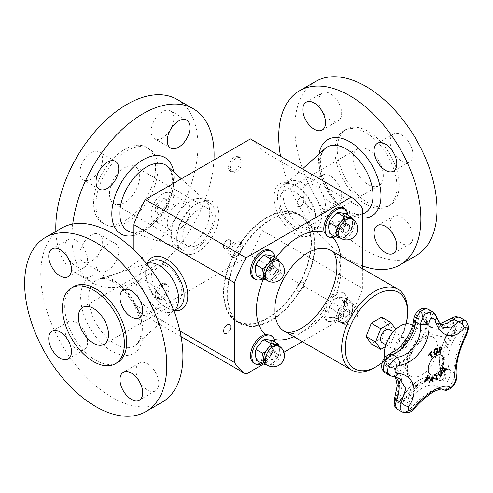 <?xml version="1.0" encoding="UTF-8"?>
<svg xmlns="http://www.w3.org/2000/svg" width="493" height="493" viewBox="0 0 493 493"><rect width="100%" height="100%" fill="white"/><g stroke="black" fill="none" stroke-linecap="round" stroke-linejoin="round"><path stroke-width="0.37" stroke-dasharray="2.46 1.85" d="M202.105 241.736A21.347 12.325 -60 0 1 187.18 245.952A21.347 12.325 -60 0 1 193.607 213.192A21.347 12.325 -60 0 1 208.527 208.977A21.347 12.325 -60 0 1 202.105 241.736M299.196 228.66A21.347 12.325 60 0 1 281.959 210.881A21.347 12.325 60 0 1 284.27 190.994A21.347 12.325 60 0 1 290.691 190.304A21.347 12.325 60 0 1 307.928 208.083A21.347 12.325 60 0 1 305.617 227.969A21.347 12.325 60 0 1 299.196 228.66M170.96 269.246A21.347 12.325 -120 0 0 156.041 265.031A21.347 12.325 -120 0 0 162.462 297.79A21.347 12.325 -120 0 0 177.388 302.006A21.347 12.325 -120 0 0 170.96 269.246M395.743 329.33L396.261 330.07L391.085 343.399L385.31 346.733M389.71 329.466A7.592 4.382 -60 0 1 391.282 332.941A7.592 4.382 -60 0 1 387.966 340.577A7.592 4.382 -60 0 1 382.118 342.61M405.665 341.242A7.592 4.382 120 0 0 404.094 337.767A7.592 4.382 120 0 0 396.501 342.148A7.592 4.382 120 0 0 396.501 350.917A7.592 4.382 120 0 0 402.35 348.884A7.592 4.382 120 0 0 405.665 341.242M411.563 324.819A22.536 13.015 -60 0 1 411.563 350.85A22.536 13.015 -60 0 1 389.026 363.859A22.536 13.015 -60 0 1 384.786 357.536M413.738 319.236A6.218 3.112 5.8 0 1 415.143 317.517A4.967 2.872 -60 0 1 418.631 311.952A4.967 2.872 -60 0 1 422.119 313.486A0.518 0.333 -6.6 0 0 422.088 313.986A4.406 2.545 120 0 0 421.201 312.402A4.406 2.545 120 0 0 417.99 313.4A4.406 2.545 120 0 0 415.907 317.554L418.452 319.026A4.406 2.545 -60 0 1 420.535 314.873A4.406 2.545 -60 0 1 423.746 313.875A4.406 2.545 -60 0 1 424.633 315.458L426.673 319.409L425.94 326.828C424.695 324.942 422.199 322.342 418.452 319.026A33.999 19.628 120 0 1 390.074 359.218L399.318 364.53L390.733 367.642L388.164 367.106A4.406 2.545 -60 0 1 387.288 366.903A4.406 2.545 -60 0 1 386.734 362.996A4.406 2.545 -60 0 1 390.074 359.218L387.529 357.752A0.518 0.351 70.4 0 1 387.239 357.043A33.432 19.301 120 0 0 415.143 317.517L415.907 317.554A33.999 19.628 -60 0 1 387.529 357.752A4.406 2.545 120 0 0 384.189 361.523A4.406 2.545 120 0 0 384.737 365.43A4.406 2.545 120 0 0 385.618 365.64A33.999 19.628 -60 0 1 392.397 367.223A33.999 19.628 -60 0 1 396.458 397.906A4.406 2.545 120 0 0 396.982 401.881L399.533 403.348A4.406 2.545 -60 0 1 399.003 399.373C403.545 399.379 407.039 397.857 409.486 394.794A40.216 23.22 -60 0 1 417.744 385.366L434.136 375.906A40.216 23.22 -60 0 1 443.041 375.968L445.592 374.772L444.23 373.614A4.406 2.545 -60 0 1 443.09 378.642A4.406 2.545 -60 0 1 439.158 380.473L436.607 379A4.406 2.545 120 0 0 440.545 377.176A4.406 2.545 120 0 0 441.685 372.141L444.23 373.614A38.59 22.277 120 0 1 455.224 328.209L455.951 331.561L453.363 333.33C455.427 330.094 455.31 326.612 453.018 322.884A4.406 2.545 -60 0 1 455.779 322.249C458.681 325.583 458.736 328.689 455.945 331.573M405.708 368.468L410.774 383.542A40.216 23.22 -60 0 1 409.486 394.794L408.272 398.64L404.007 400.686A4.406 2.545 -60 0 1 399.546 403.354L404.359 403.212C405.813 402.115 407.119 400.593 408.272 398.64C417.762 383.554 432.367 375.894 438.542 380.097A33.999 19.628 120 0 0 404.007 400.686L401.456 399.213A33.999 19.628 -60 0 1 435.997 378.624A33.999 19.628 -60 0 1 436.539 378.957L439.084 380.43C442.203 380.775 443.521 379.283 443.041 375.968A44.801 25.87 -60 0 1 442.313 363.618L446.276 347.257A44.801 25.87 -60 0 1 453.363 333.33A40.216 23.22 -60 0 1 443.509 337.181L430.247 333.712A40.216 23.22 -60 0 1 425.94 326.828A40.216 23.22 -60 0 1 421.632 338.691C416.739 344.589 412.321 350.85 408.377 357.468A40.216 23.22 -60 0 1 399.318 364.53A40.216 23.22 -60 0 1 405.708 368.468A28.754 16.602 -60 0 1 408.377 357.468M455.951 331.555C445.352 345.907 441.358 365.831 445.586 374.772C446.781 375.167 445.715 383.332 439.146 380.467A4.406 2.545 -60 0 1 439.084 380.43A33.999 19.628 120 0 0 438.542 380.097L435.997 378.624C426.691 372.739 409.973 382.79 401.271 399.096C398.775 402.029 397.346 402.96 396.982 401.881A4.406 2.545 120 0 0 401.456 399.213L401.382 399.151A4.967 2.872 -60 0 1 396.754 402.331A4.967 2.872 -60 0 1 395.743 397.672L399.003 399.373A33.999 19.628 120 0 0 394.948 368.69L387.288 366.903L385.446 365.59A0.518 0.401 -92 0 0 385.082 365.942A4.967 2.872 -60 0 1 383.234 362.084A4.967 2.872 -60 0 1 387.239 357.043A6.218 4.203 70.4 0 1 389.458 354.208M429.36 382.346L429.323 382.321A206.438 14.248 -147.2 0 0 429.002 382.069A207.103 168.772 -53.8 0 0 432.7 376.868A207.103 99.167 52.7 0 1 432.706 376.929M432.595 381.773A206.438 138.613 170.2 0 1 432.564 381.798A207.072 98.119 -127.6 0 0 432.472 380.695M430.685 380.405A206.493 71.886 14.8 0 0 432.46 380.115A207.072 97.589 -127.8 0 0 432.269 378.193M434.524 354.294L433.791 352.501L434.185 350.159L435.553 348.631L437.014 348.533M434.999 353.635L435.874 353.536L437.075 350.628L436.508 349.155M444.316 371.975L444.279 371.956A207.196 1.319 -149.7 0 0 441.543 370.317A206.777 168.828 -59.2 0 0 443.503 366.958A207.189 1.319 30.3 0 1 443.54 366.977L443.503 366.958M445.925 368.4A207.189 1.319 30.3 0 1 445.962 368.425L445.925 368.4A206.351 168.483 -59.2 0 1 444.384 371.05M444.754 367.944A207.196 1.319 30.3 0 1 444.791 367.969L444.754 367.944A206.561 168.649 -59.2 0 1 443.324 370.416M428.46 354.985L428.423 354.96A206.284 156.521 -25.5 0 0 431.671 351.472A207.189 62.469 42.9 0 1 431.689 351.509M431.893 357.351A206.777 156.897 154.5 0 1 431.88 357.37A207.202 62.475 -137.1 0 0 430.044 353.974M428.694 355.404A206.351 156.577 154.5 0 1 428.676 355.422A207.189 62.469 -137.1 0 0 428.423 354.96M440.711 376.467L440.674 376.442A206.284 156.429 154.7 0 1 440.674 376.442A207.091 8.369 -148.4 0 0 437.895 374.464A206.777 156.805 -25.3 0 0 438.474 373.848L438.511 373.873M440.754 375.543A207.115 109.736 -123.8 0 0 440.724 371.439A206.777 156.805 -25.3 0 0 441.26 370.847L441.297 370.865M438.462 352.877A206.777 62.894 -163 0 1 438.419 352.883A207.196 156.996 -94.8 0 0 439.799 347.017A206.284 62.747 17 0 0 440.816 346.93L441.79 347.208M440.995 349.562L441.303 347.781L440.631 347.614M439.645 349.999A206.561 62.827 17 0 0 440.015 349.968L440.958 349.543M436.071 380.189A206.296 129.302 175.3 0 1 436.034 380.22A207.202 108.417 -124.3 0 0 435.991 375.66A206.777 129.604 -4.7 0 0 436.447 375.352A207.202 108.423 55.7 0 1 436.447 375.395M436.496 379.425A206.351 129.339 -4.7 0 0 437.464 378.766A207.202 108.417 55.7 0 1 437.464 378.809M429.649 376.701A206.777 10.864 32.1 0 1 429.68 376.726L429.649 376.701A207.115 156.355 -24.5 0 1 425.816 380.313M425.422 381.329L425.385 381.311A206.284 10.84 -147.9 0 0 424.972 381.003A207.091 163.152 -85.2 0 0 427.616 375.21A206.777 10.864 32.1 0 1 427.653 375.235L427.616 375.21M401.838 411.865L407.477 411.316L413.288 405.813C423.69 394.154 438.209 385.797 441.95 389.26C446.202 393.087 457.091 378.513 454.281 372.776C452.962 365.769 457.233 348.144 463.5 334.692L466.532 326.039L464.406 320.043M428.325 309.333A10.624 6.132 -60 0 1 430.463 313.154A27.781 16.041 120 0 0 436.065 323.137L443.078 327.186L432.49 311.742M393.624 376.806A6.218 3.796 95.4 0 1 392.373 376.288L399.558 378.532L393.303 374.92A27.781 16.041 120 0 0 387.763 373.632A10.624 6.132 -60 0 1 385.643 373.133M436.662 317.165A6.218 3.05 -16.8 0 0 435.072 315.816L430.463 313.154A6.218 4.006 -6.6 0 0 422.119 313.486A33.432 19.301 120 0 0 450.029 320.789A4.967 2.872 -60 0 1 453.967 321.042A4.967 2.872 -60 0 1 452.519 326.804A38.023 21.951 120 0 0 441.685 371.543A0.518 0.394 -24.6 0 0 441.549 371.999C440.853 377.379 439.208 379.709 436.607 379A4.406 2.545 120 0 1 436.539 378.957A0.518 0.425 -56.8 0 0 435.88 379.234A33.432 19.301 120 0 0 401.382 399.151L413.288 405.813A6.218 1.004 -139.8 0 1 414.841 408.192M390 375.648L392.373 376.288L387.763 373.632A6.218 4.776 -92 0 1 385.082 365.942A33.432 19.301 120 0 1 395.743 397.672A6.218 1.411 20.5 0 0 394.646 398.042M460.376 317.72A10.624 6.132 -60 0 1 458.971 332.072A32.372 18.691 120 0 0 449.752 370.163L454.281 372.776A6.218 5.398 168.2 0 1 456.308 375.802M450.602 318.866A6.218 2.847 -128.6 0 0 450.029 320.789L450.466 321.411A4.406 2.545 120 0 1 453.258 320.789L455.803 322.262A4.406 2.545 -60 0 1 455.224 328.209L452.673 326.742A4.406 2.545 120 0 0 453.258 320.789C454.306 320.314 454.195 325.158 452.457 326.674L452.673 326.742A38.59 22.277 -60 0 0 441.685 372.141A0.518 0.394 -24.6 0 1 441.549 371.999C436.231 361.116 441.192 340.762 452.457 326.674L452.519 326.804A6.218 1.202 38 0 0 458.971 332.072L463.5 334.692A6.218 1.997 -153.4 0 0 466.766 334.47M328.634 312.124A11.216 6.477 120 0 0 332.596 317.769C330.587 317.418 329.675 317.535 329.86 318.121L329.416 317.671L328.634 312.124L328.88 308.217L329.86 307.546L329.848 305.746L332.596 301.907A11.216 6.477 120 0 0 328.634 312.124M329.416 317.671L335.61 321.442L340.805 322.508C342.814 322.86 343.726 322.736 343.541 322.151L345.18 321.756L348.736 317.93L351.491 314.084L351.472 312.285L352.452 311.613L352.705 307.706A11.216 6.477 120 0 0 350.381 302.566A11.216 6.477 120 0 0 348.736 302.061L343.541 301.001C343.726 302.899 342.814 304.779 340.805 306.64C339.492 308.908 337.767 310.319 335.61 310.867L336.836 316.863C337.187 319.279 336.781 320.807 335.61 321.442M332.596 317.769A11.216 6.477 120 0 0 340.527 313.191C338.518 315.052 337.606 316.931 337.791 318.829L332.596 317.769M343.541 301.001L337.791 297.68C337.606 297.094 338.518 296.971 340.527 297.322A11.216 6.477 120 0 0 332.596 301.907L336.158 298.074L337.791 297.68L337.563 297.248L336.158 298.074M340.527 313.191A11.216 6.477 120 0 0 344.496 302.967L345.722 308.963C343.572 309.512 341.84 310.923 340.527 313.191M344.496 302.967A11.216 6.477 120 0 0 340.527 297.322L345.722 298.388C344.552 299.023 344.145 300.551 344.496 302.967M329.86 307.546L335.61 310.867M345.722 298.388L351.472 301.71C351.663 302.295 350.745 302.412 348.736 302.061A11.216 6.477 120 0 0 340.805 306.64A11.216 6.477 120 0 0 336.836 316.863A11.216 6.477 120 0 0 339.159 321.997A11.216 6.477 120 0 0 340.805 322.508A11.216 6.477 120 0 0 348.736 317.93A11.216 6.477 120 0 0 352.705 307.706L351.916 302.16M345.18 321.756L343.775 322.582L337.791 318.829M345.722 308.963L351.472 312.285M325.115 314.158A16.189 9.349 120 0 0 328.467 321.572A16.189 9.349 120 0 0 344.662 312.223A16.189 9.349 120 0 0 344.662 293.526A16.189 9.349 120 0 0 332.183 297.864A16.189 9.349 120 0 0 325.115 314.158M324.252 309.425C325.719 304.28 328.313 299.787 332.035 295.948A16.189 9.349 -60 0 1 343.344 292.762A16.189 9.349 -60 0 1 343.344 311.459A16.189 9.349 -60 0 1 327.149 320.807A16.189 9.349 -60 0 1 323.796 313.394A16.189 9.349 -60 0 1 324.252 309.425A59.585 34.399 -60 0 1 293.84 336.725M270.065 250.456A16.189 9.349 -60 0 1 272.962 261.838C271.883 267.206 269.289 271.698 265.179 275.316A16.189 9.349 -60 0 1 253.877 278.502M270.238 335.166L272.962 339.036A16.189 9.349 -60 0 1 267.804 357.098A16.189 9.349 -60 0 1 253.877 363.113M343.344 208.151A16.189 9.349 -60 0 1 345.094 223.224A16.189 9.349 -60 0 1 332.035 236.72L327.321 236.295M236.326 256.551A8.418 4.862 120 0 0 241.823 249.131A8.418 4.862 120 0 0 240.535 242.383A8.418 4.862 120 0 0 232.117 247.239A8.418 4.862 120 0 0 232.117 256.964A8.418 4.862 120 0 0 236.326 256.551M272.45 340.694C271.279 341.329 270.873 342.857 271.224 345.273L272.45 351.269C270.293 351.817 268.562 353.228 267.255 355.496C265.246 357.357 264.328 359.237 264.519 361.135L259.324 360.075A11.216 6.477 120 0 0 267.255 355.496A11.216 6.477 120 0 0 271.224 345.273A11.216 6.477 120 0 0 267.255 339.628A11.216 6.477 120 0 0 259.324 344.213A11.216 6.477 120 0 0 255.356 354.43A11.216 6.477 120 0 0 259.324 360.075C257.309 359.724 256.397 359.841 256.582 360.426M265.887 364.302A11.216 6.477 120 0 0 267.526 364.814C269.542 365.165 270.454 365.042 270.269 364.456L271.902 364.062L275.464 360.229L278.212 356.39L278.2 354.59L279.18 353.919L279.426 350.012A11.216 6.477 120 0 0 277.103 344.872M266.627 364.728L267.526 364.814A11.216 6.477 120 0 0 275.464 360.229A11.216 6.477 120 0 0 279.426 350.012L279.241 346.123M271.902 364.062L270.497 364.888L264.519 361.135M278.514 344.287L278.2 344.015M272.45 351.269L278.2 354.59M262.171 363.655A16.189 9.349 120 0 0 274.681 341.982M163.047 298.85A8.418 4.862 120 0 0 168.551 291.437A8.418 4.862 120 0 0 167.256 284.689A8.418 4.862 120 0 0 158.838 289.545A8.418 4.862 120 0 0 158.838 299.269A8.418 4.862 120 0 0 163.047 298.85M272.45 256.083C271.279 256.717 270.873 258.246 271.224 260.661L272.45 266.658C270.293 267.206 268.562 268.617 267.255 270.885C265.246 272.746 264.328 274.626 264.519 276.524L259.324 275.464A11.216 6.477 120 0 0 267.255 270.885A11.216 6.477 120 0 0 271.224 260.661A11.216 6.477 120 0 0 267.255 255.017A11.216 6.477 120 0 0 259.324 259.595A11.216 6.477 120 0 0 255.356 269.819A11.216 6.477 120 0 0 259.324 275.464C257.309 275.112 256.397 275.23 256.582 275.815M265.887 279.691A11.216 6.477 120 0 0 267.526 280.203C269.542 280.554 270.454 280.431 270.269 279.845L271.902 279.451L275.464 275.618L278.212 271.779L278.2 269.979L279.18 269.307L279.426 265.4A11.216 6.477 120 0 0 277.103 260.261M266.627 280.116L267.526 280.203A11.216 6.477 120 0 0 275.464 275.618A11.216 6.477 120 0 0 279.426 265.4L279.241 261.512M271.902 279.451L270.497 280.277L264.519 276.524M278.514 259.675L278.2 259.404M272.45 266.658L278.2 269.979M262.171 279.044A16.189 9.349 120 0 0 274.681 257.371M163.047 214.239A8.418 4.862 120 0 0 168.551 206.82A8.418 4.862 120 0 0 167.256 200.078A8.418 4.862 120 0 0 158.838 204.934A8.418 4.862 120 0 0 158.838 214.658A8.418 4.862 120 0 0 163.047 214.239M362.725 268.802L362.725 288.473A102.982 59.456 -60 0 1 351.189 313.449L302.351 341.643M283.943 352.267L263.342 364.161M406.257 323.833A44.043 25.426 -60 0 1 382.032 362.743M381.637 317.252L386.808 324.61L381.637 337.939L371.291 343.911M407.606 310.485A46.632 26.924 -60 0 1 374.631 367.599M302.191 232.862A27.201 15.708 60 0 1 280.234 210.203A27.201 15.708 60 0 1 283.173 184.869A27.201 15.708 60 0 1 291.363 183.988A27.201 15.708 60 0 1 296.774 186.212A27.201 15.708 60 0 1 316.013 219.533A27.201 15.708 60 0 1 310.374 231.981A27.201 15.708 60 0 1 302.191 232.862M296.854 180.814A27.201 15.708 60 0 1 318.817 203.473A27.201 15.708 60 0 1 315.871 228.807A27.201 15.708 60 0 1 314.103 229.596A27.201 15.708 60 0 1 288.67 213.105A27.201 15.708 60 0 1 287.105 182.835A27.201 15.708 60 0 1 288.67 181.695A27.201 15.708 60 0 1 296.854 180.814M363.97 147.999A21.347 12.325 60 0 1 381.2 165.784A21.347 12.325 60 0 1 378.895 185.664A21.347 12.325 60 0 1 357.548 173.339A21.347 12.325 60 0 1 357.548 148.689A21.347 12.325 60 0 1 363.97 147.999M303.287 195.776A16.059 9.275 60 0 1 306.159 184.462A16.059 9.275 60 0 1 322.219 193.737A16.059 9.275 60 0 1 322.219 212.286A16.059 9.275 60 0 1 303.287 195.776M319.409 186.465A16.059 9.275 60 0 1 322.274 175.157A16.059 9.275 60 0 1 338.34 184.431A16.059 9.275 60 0 1 338.34 202.974A16.059 9.275 60 0 1 319.409 186.465M416.191 255.553A100.517 58.032 60 0 1 385.939 258.807A100.517 58.032 60 0 1 304.797 175.077A100.517 58.032 60 0 1 315.668 81.45M362.725 265.967A100.517 58.032 60 0 1 280.56 156.33M376.935 206.512A43.785 25.279 60 0 1 341.594 170.042A43.785 25.279 60 0 1 346.326 129.258A43.785 25.279 60 0 1 390.111 154.537A43.785 25.279 60 0 1 390.111 205.094A43.785 25.279 60 0 1 376.935 206.512M374.643 207.836A43.785 25.279 60 0 1 339.301 171.367A43.785 25.279 60 0 1 344.04 130.583A43.785 25.279 60 0 1 387.818 155.862A43.785 25.279 60 0 1 387.818 206.419A43.785 25.279 60 0 1 374.643 207.836M327.112 92.37A16.059 9.275 60 0 1 340.078 105.748A16.059 9.275 60 0 1 338.34 120.711A16.059 9.275 60 0 1 322.274 111.436A16.059 9.275 60 0 1 322.274 92.894A16.059 9.275 60 0 1 327.112 92.37M412.45 150.531A16.059 9.275 60 0 1 409.584 161.846A16.059 9.275 60 0 1 393.519 152.571A16.059 9.275 60 0 1 393.519 134.022A16.059 9.275 60 0 1 412.45 150.531M404.747 244.627A16.059 9.275 60 0 1 391.781 231.248A16.059 9.275 60 0 1 393.519 216.291A16.059 9.275 60 0 1 409.584 225.56A16.059 9.275 60 0 1 409.584 244.109A16.059 9.275 60 0 1 404.747 244.627M201.44 244.59A27.201 15.708 -60 0 1 182.422 249.963A27.201 15.708 -60 0 1 176.79 237.509A27.201 15.708 -60 0 1 190.606 208.219A27.201 15.708 -60 0 1 196.023 204.194A27.201 15.708 -60 0 1 209.624 202.845A27.201 15.708 -60 0 1 201.44 244.59M185.128 205.057A27.201 15.708 -60 0 1 204.145 199.683A27.201 15.708 -60 0 1 205.71 200.824A27.201 15.708 -60 0 1 204.145 231.094A27.201 15.708 -60 0 1 178.712 247.585A27.201 15.708 -60 0 1 176.944 246.802A27.201 15.708 -60 0 1 185.128 205.057M120.347 170.898A21.347 12.325 -60 0 1 135.273 166.683A21.347 12.325 -60 0 1 135.273 191.333A21.347 12.325 -60 0 1 113.926 203.658A21.347 12.325 -60 0 1 120.347 170.898M96.486 267.483A16.059 9.275 -60 0 1 101.589 249.563A16.059 9.275 -60 0 1 115.417 243.585A16.059 9.275 -60 0 1 115.417 262.134A16.059 9.275 -60 0 1 99.358 271.409A16.059 9.275 -60 0 1 96.486 267.483M80.365 258.172A16.059 9.275 -60 0 1 85.474 240.257A16.059 9.275 -60 0 1 99.296 234.28A16.059 9.275 -60 0 1 99.296 252.823A16.059 9.275 -60 0 1 83.237 262.097A16.059 9.275 -60 0 1 80.365 258.172M177.147 99.438A100.517 58.032 -60 0 1 146.896 253.692A100.517 58.032 -60 0 1 76.631 273.541A100.517 58.032 -60 0 1 55.894 231.433M213.944 160.003A100.517 58.032 -60 0 1 163.017 262.997A100.517 58.032 -60 0 1 92.752 282.846A100.517 58.032 -60 0 1 72.73 224.081M133.313 214.437A43.785 25.279 -60 0 1 102.704 223.082A43.785 25.279 -60 0 1 102.704 172.532A43.785 25.279 -60 0 1 146.489 147.253A43.785 25.279 -60 0 1 133.313 214.437M135.606 215.761A43.785 25.279 -60 0 1 104.997 224.407A43.785 25.279 -60 0 1 104.997 173.85A43.785 25.279 -60 0 1 148.781 148.572A43.785 25.279 -60 0 1 135.606 215.761M88.068 155.184A16.059 9.275 -60 0 1 99.296 152.01A16.059 9.275 -60 0 1 99.296 170.56A16.059 9.275 -60 0 1 83.237 179.834A16.059 9.275 -60 0 1 88.068 155.184M173.407 114.807A16.059 9.275 -60 0 1 168.304 132.728A16.059 9.275 -60 0 1 154.475 138.699A16.059 9.275 -60 0 1 154.475 120.156A16.059 9.275 -60 0 1 170.541 110.882A16.059 9.275 -60 0 1 173.407 114.807M165.71 217.795A16.059 9.275 -60 0 1 154.475 220.969A16.059 9.275 -60 0 1 154.475 202.42A16.059 9.275 -60 0 1 170.541 193.145A16.059 9.275 -60 0 1 165.71 217.795M181.825 227.1A16.059 9.275 -60 0 1 170.596 230.274A16.059 9.275 -60 0 1 170.596 211.725A16.059 9.275 -60 0 1 186.662 202.457A16.059 9.275 -60 0 1 181.825 227.1M151.277 261.019A27.201 15.708 -120 0 0 145.645 273.467A27.201 15.708 -120 0 0 159.467 302.757A27.201 15.708 -120 0 0 164.878 306.788A27.201 15.708 -120 0 0 178.478 308.131M147.555 263.404A27.201 15.708 -120 0 0 145.786 264.193A27.201 15.708 -120 0 0 153.97 305.931A27.201 15.708 -120 0 0 172.988 311.305A27.201 15.708 -120 0 0 174.553 310.165M65.329 243.511A16.059 9.275 -120 0 0 70.431 261.426A16.059 9.275 -120 0 0 84.26 267.403A16.059 9.275 -120 0 0 84.26 248.86A16.059 9.275 -120 0 0 68.194 239.586A16.059 9.275 -120 0 0 65.329 243.511M61.588 228.142A100.517 58.032 -120 0 0 61.588 344.213A100.517 58.032 -120 0 0 162.105 402.245M73.833 286.581A43.785 25.279 -120 0 0 73.833 337.138A43.785 25.279 -120 0 0 117.617 362.417M150.667 283.888A16.059 9.275 -120 0 0 139.439 280.714A16.059 9.275 -120 0 0 139.439 299.263A16.059 9.275 -120 0 0 155.498 308.538A16.059 9.275 -120 0 0 150.667 283.888M158.37 386.876A16.059 9.275 -120 0 0 153.261 368.955A16.059 9.275 -120 0 0 139.439 362.984A16.059 9.275 -120 0 0 139.439 381.527A16.059 9.275 -120 0 0 155.498 390.801A16.059 9.275 -120 0 0 158.37 386.876M73.026 346.499A16.059 9.275 -120 0 0 84.26 349.673A16.059 9.275 -120 0 0 84.26 331.123A16.059 9.275 -120 0 0 68.194 321.849A16.059 9.275 -120 0 0 73.026 346.499M161.217 297.797A8.418 4.862 120 0 0 167.17 287.481A8.418 4.862 120 0 0 165.426 283.629A8.418 4.862 120 0 0 157.008 288.491A8.418 4.862 120 0 0 157.008 298.216A8.418 4.862 120 0 0 161.217 297.797M234.489 255.491A8.418 4.862 120 0 0 240.448 245.181A8.418 4.862 120 0 0 238.704 241.323A8.418 4.862 120 0 0 230.28 246.186A8.418 4.862 120 0 0 230.28 255.91A8.418 4.862 120 0 0 234.489 255.491M161.217 213.186A8.418 4.862 120 0 0 167.17 202.869A8.418 4.862 120 0 0 165.426 199.018A8.418 4.862 120 0 0 157.008 203.88A8.418 4.862 120 0 0 157.008 213.598A8.418 4.862 120 0 0 161.217 213.186M236.326 171.934A8.418 4.862 120 0 0 241.823 164.52A8.418 4.862 120 0 0 240.535 157.772A8.418 4.862 120 0 0 232.117 162.628A8.418 4.862 120 0 0 232.117 172.353A8.418 4.862 120 0 0 236.326 171.934M234.489 170.88A8.418 4.862 120 0 0 240.448 160.57A8.418 4.862 120 0 0 238.704 156.712A8.418 4.862 120 0 0 230.28 161.575A8.418 4.862 120 0 0 230.28 171.299A8.418 4.862 120 0 0 234.489 170.88M133.739 249.748L133.739 304.341A102.982 59.456 120 0 0 145.275 315.988L250.432 255.275A102.982 59.456 120 0 0 261.968 230.305L261.968 150.587L362.725 208.755M261.968 150.587A102.982 59.456 120 0 0 250.432 138.934M261.968 230.305L362.725 288.473M300.878 236.252A29.796 17.2 -120 0 0 316.013 221.647A29.796 17.2 -120 0 0 294.943 185.158A29.796 17.2 -120 0 0 274.09 200.904A29.796 17.2 -120 0 0 300.878 236.252M250.432 255.275L351.189 313.449M145.275 315.988L181.097 336.67M133.739 304.341L179.951 331.019M174.239 310.584A29.796 17.2 60 0 1 166.714 307.842A29.796 17.2 60 0 1 145.645 271.353A29.796 17.2 60 0 1 147.037 263.465M203.788 247.381A29.796 17.2 120 0 0 218.707 211.965A29.796 17.2 120 0 0 197.853 203.134A29.796 17.2 120 0 0 176.79 239.623A29.796 17.2 120 0 0 203.788 247.381M335.45 236.739A16.189 9.349 120 0 0 347.959 215.065M328.634 227.513A11.216 6.477 120 0 0 332.596 233.158A11.216 6.477 120 0 0 340.527 228.579A11.216 6.477 120 0 0 344.496 218.356A11.216 6.477 120 0 0 340.527 212.711A11.216 6.477 120 0 0 332.596 217.296A11.216 6.477 120 0 0 328.634 227.513M339.159 237.386A11.216 6.477 120 0 0 340.805 237.897A11.216 6.477 120 0 0 348.736 233.312A11.216 6.477 120 0 0 352.705 223.095A11.216 6.477 120 0 0 350.381 217.955M345.722 213.777C344.552 214.412 344.145 215.94 344.496 218.356L345.722 224.352L351.472 227.674L352.452 227.002L352.52 219.206M351.786 217.376L351.472 217.099M345.722 224.352C343.572 224.9 341.84 226.312 340.527 228.579C338.518 230.441 337.606 232.32 337.791 234.218L343.541 237.54L345.18 237.145L348.736 233.312L351.491 229.473L351.472 227.674M339.899 237.811L340.805 237.897C342.814 238.248 343.726 238.125 343.541 237.54L343.775 237.971L345.18 237.145M337.791 234.218L332.596 233.158C330.587 232.807 329.675 232.924 329.86 233.509M381.637 337.939L391.085 343.399M386.808 324.61L396.261 330.07M223.52 246.512A5.183 2.989 120 0 0 224.598 248.885A5.183 2.989 120 0 0 229.775 245.89A5.183 2.989 120 0 0 229.775 239.912A5.183 2.989 120 0 0 225.782 241.299A5.183 2.989 120 0 0 223.52 246.512M223.477 246.488A5.183 2.989 -60 0 1 225.739 241.274A5.183 2.989 -60 0 1 229.732 239.881A5.183 2.989 -60 0 1 229.732 245.865A5.183 2.989 -60 0 1 224.549 248.86A5.183 2.989 -60 0 1 223.477 246.488M227.162 240.356A4.936 2.847 -60 0 1 230.656 242.371A4.936 2.847 -60 0 1 227.162 248.417A4.936 2.847 -60 0 1 223.674 246.401A4.936 2.847 -60 0 1 227.162 240.356M270.028 272.832A4.536 2.619 -60 0 1 272.007 268.272A4.536 2.619 -60 0 1 275.501 267.058A4.536 2.619 -60 0 1 275.501 272.29A4.536 2.619 -60 0 1 270.965 274.909A4.536 2.619 -60 0 1 270.028 272.832M269.757 272.678A4.536 2.619 120 0 0 270.694 274.749A4.536 2.619 120 0 0 275.23 272.136A4.536 2.619 120 0 0 275.23 266.898A4.536 2.619 120 0 0 271.735 268.112A4.536 2.619 120 0 0 269.757 272.678M223.52 331.123A5.183 2.989 120 0 0 224.598 333.496A5.183 2.989 120 0 0 229.775 330.501A5.183 2.989 120 0 0 229.775 324.523A5.183 2.989 120 0 0 225.782 325.91A5.183 2.989 120 0 0 223.52 331.123M223.477 331.099A5.183 2.989 -60 0 1 225.739 325.885A5.183 2.989 -60 0 1 229.732 324.493A5.183 2.989 -60 0 1 229.732 330.476A5.183 2.989 -60 0 1 224.549 333.471A5.183 2.989 -60 0 1 223.477 331.099M227.162 324.967A4.936 2.847 -60 0 1 230.656 326.982A4.936 2.847 -60 0 1 227.162 333.028A4.936 2.847 -60 0 1 223.674 331.013A4.936 2.847 -60 0 1 227.162 324.967M270.028 357.443A4.536 2.619 -60 0 1 272.007 352.883A4.536 2.619 -60 0 1 275.501 351.669A4.536 2.619 -60 0 1 275.501 356.901A4.536 2.619 -60 0 1 270.965 359.52A4.536 2.619 -60 0 1 270.028 357.443M269.757 357.289A4.536 2.619 120 0 0 270.694 359.36A4.536 2.619 120 0 0 275.23 356.747A4.536 2.619 120 0 0 275.23 351.509A4.536 2.619 120 0 0 271.735 352.723A4.536 2.619 120 0 0 269.757 357.289M296.798 204.207A5.183 2.989 120 0 0 297.871 206.579A5.183 2.989 120 0 0 303.053 203.584A5.183 2.989 120 0 0 303.053 197.607A5.183 2.989 120 0 0 299.06 198.993A5.183 2.989 120 0 0 296.798 204.207M296.755 204.182A5.183 2.989 -60 0 1 299.017 198.969A5.183 2.989 -60 0 1 303.01 197.582A5.183 2.989 -60 0 1 303.01 203.56A5.183 2.989 -60 0 1 297.827 206.555A5.183 2.989 -60 0 1 296.755 204.182M300.44 198.05A4.936 2.847 -60 0 1 303.928 200.066A4.936 2.847 -60 0 1 300.44 206.111A4.936 2.847 -60 0 1 296.952 204.096A4.936 2.847 -60 0 1 300.44 198.05M343.301 230.527A4.536 2.619 -60 0 1 345.279 225.967A4.536 2.619 -60 0 1 348.773 224.753A4.536 2.619 -60 0 1 348.773 229.984A4.536 2.619 -60 0 1 344.243 232.604A4.536 2.619 -60 0 1 343.301 230.527M343.029 230.373A4.536 2.619 120 0 0 343.972 232.443A4.536 2.619 120 0 0 348.502 229.83A4.536 2.619 120 0 0 348.502 224.592A4.536 2.619 120 0 0 345.008 225.806A4.536 2.619 120 0 0 343.029 230.373M296.798 288.818A5.183 2.989 120 0 0 297.871 291.19A5.183 2.989 120 0 0 303.053 288.195A5.183 2.989 120 0 0 303.053 282.218A5.183 2.989 120 0 0 299.06 283.604A5.183 2.989 120 0 0 296.798 288.818M296.755 288.793A5.183 2.989 -60 0 1 299.017 283.58A5.183 2.989 -60 0 1 303.01 282.193A5.183 2.989 -60 0 1 303.01 288.171A5.183 2.989 -60 0 1 297.827 291.166A5.183 2.989 -60 0 1 296.755 288.793M300.44 282.662A4.936 2.847 -60 0 1 303.928 284.677A4.936 2.847 -60 0 1 300.44 290.722A4.936 2.847 -60 0 1 296.952 288.707A4.936 2.847 -60 0 1 300.44 282.662M343.301 315.138A4.536 2.619 -60 0 1 345.279 310.578A4.536 2.619 -60 0 1 348.773 309.364A4.536 2.619 -60 0 1 348.773 314.596A4.536 2.619 -60 0 1 344.243 317.215A4.536 2.619 -60 0 1 343.301 315.138M343.029 314.984A4.536 2.619 120 0 0 343.972 317.054A4.536 2.619 120 0 0 348.502 314.442A4.536 2.619 120 0 0 348.502 309.203A4.536 2.619 120 0 0 345.008 310.417A4.536 2.619 120 0 0 343.029 314.984M314.639 244.651A61.526 35.521 120 0 0 301.895 216.482A61.526 35.521 120 0 0 240.362 252.003A61.526 35.521 120 0 0 240.368 323.051A61.526 35.521 120 0 0 287.776 306.572A61.526 35.521 120 0 0 314.639 244.651M310.972 242.531A61.526 35.521 -60 0 1 284.116 304.452A61.526 35.521 -60 0 1 236.702 320.937A61.526 35.521 -60 0 1 236.702 249.889A61.526 35.521 -60 0 1 298.228 214.369A61.526 35.521 -60 0 1 310.972 242.531M315.095 244.386A62.173 35.897 -60 0 1 287.955 306.954A62.173 35.897 -60 0 1 240.042 323.611A62.173 35.897 -60 0 1 240.042 251.818A62.173 35.897 -60 0 1 302.215 215.922A62.173 35.897 -60 0 1 315.095 244.386M311.428 242.273A62.173 35.897 120 0 0 298.555 213.808A62.173 35.897 120 0 0 236.375 249.704A62.173 35.897 120 0 0 236.375 321.498A62.173 35.897 120 0 0 284.288 304.84A62.173 35.897 120 0 0 311.428 242.273M417.744 385.366A28.754 16.602 -60 0 1 410.774 383.542M421.632 338.691A28.754 16.602 -60 0 1 430.247 333.712M424.917 336.676A22.536 13.015 120 0 0 405.61 365.812A22.536 13.015 120 0 0 410.275 376.128A22.536 13.015 120 0 0 432.817 363.113A22.536 13.015 120 0 0 432.811 337.089A22.536 13.015 120 0 0 424.917 336.676M443.509 337.181A28.754 16.602 -60 0 1 446.276 347.257M442.313 363.618A28.754 16.602 -60 0 1 434.136 375.906M424.633 315.458A33.999 19.628 120 0 0 431.492 327.672A33.999 19.628 120 0 0 453.018 322.884L450.466 321.411A33.999 19.628 -60 0 1 428.941 326.206A33.999 19.628 -60 0 1 422.088 313.986L424.633 315.458M394.948 368.69A33.999 19.628 120 0 0 388.164 367.106L385.618 365.64A0.518 0.401 -92 0 0 385.446 365.59L392.397 367.223L394.948 368.69M441.734 389.143L437.513 386.703A10.624 6.132 -60 0 0 447.003 382.297A10.624 6.132 -60 0 0 449.752 370.163A6.218 4.696 -24.6 0 0 441.685 371.543A4.967 2.872 -60 0 1 440.354 377.281A4.967 2.872 -60 0 1 435.88 379.234A6.218 5.072 123.2 0 0 437.143 386.481L436.903 386.327A27.781 16.041 120 0 0 408.679 403.151A10.624 6.132 -60 0 1 397.888 409.578M439.731 323.883L436.065 323.137A27.781 16.041 120 0 0 440.101 324.388M395.928 377.163A27.781 16.041 120 0 0 393.303 374.92L395.411 377.053M437.513 386.703A10.624 6.132 -60 0 1 437.34 386.598A6.218 5.072 123.2 0 1 437.143 386.481L437.513 386.703M441.753 389.143L437.34 386.598A27.781 16.041 120 0 0 436.903 386.327L441.697 389.094M346.511 322.447A11.216 6.477 120 0 0 350.474 318.928A11.216 6.477 120 0 0 352.119 303.571A11.216 6.477 120 0 0 346.511 304.132A11.216 6.477 120 0 0 339.178 314.016A11.216 6.477 120 0 0 340.897 323.001A11.216 6.477 120 0 0 346.511 322.447M272.962 261.838A59.585 34.399 -60 0 1 275.735 257.981M263.274 279.525A59.585 34.399 -60 0 1 265.179 275.316M274.139 339.363A59.585 34.399 -60 0 1 272.962 339.036M332.035 236.72A59.585 34.399 -60 0 1 332.911 237.577M340.472 255.953A59.585 34.399 -60 0 1 332.035 295.948M331.08 250.536A46.632 26.924 -60 0 1 331.086 304.378A46.632 26.924 -60 0 1 284.455 331.308M267.625 365.307A11.216 6.477 120 0 0 273.233 364.752A11.216 6.477 120 0 0 277.202 361.233A11.216 6.477 120 0 0 278.841 345.876M267.625 280.696A11.216 6.477 120 0 0 273.233 280.141A11.216 6.477 120 0 0 277.202 276.622A11.216 6.477 120 0 0 278.841 261.265M362.725 218.029A44.093 25.457 60 0 1 330.766 195.32A44.093 25.457 60 0 1 319.082 153.964M362.725 213.87A37.967 21.92 60 0 1 362.675 213.888A37.967 21.92 60 0 1 327.179 190.871A37.967 21.92 60 0 1 324.998 148.627C322.434 151.326 320.986 154.697 320.653 158.74C318.983 171.847 326.908 191.266 338.266 202.722C342.771 207.362 347.257 210.647 351.712 212.582L357.123 214.202L362.675 213.888L314.103 229.596M173.733 171.952A44.093 25.457 -60 0 1 133.739 235.525M167.823 166.616A37.967 21.92 -60 0 1 165.636 208.859A37.967 21.92 -60 0 1 130.14 231.876C133.763 232.745 137.405 232.314 141.078 230.582C153.261 225.474 166.116 208.896 170.356 193.336C172.119 187.112 172.723 181.59 172.168 176.765L170.868 171.262L167.823 166.616M103.068 344.669A44.093 25.457 -120 0 0 142.144 324.191A44.093 25.457 -120 0 0 90.33 276.721A44.093 25.457 -120 0 0 103.068 344.669M107.936 338.469A37.967 21.92 -120 0 0 136.66 344.373A37.967 21.92 -120 0 0 134.478 302.129A37.967 21.92 -120 0 0 98.982 279.112A37.967 21.92 -120 0 0 89.122 303.676A37.967 21.92 -120 0 0 107.936 338.469M340.897 238.39A11.216 6.477 120 0 0 346.511 237.836A11.216 6.477 120 0 0 350.474 234.317A11.216 6.477 120 0 0 352.119 218.96M385.89 344.786L396.501 350.917M393.482 331.641L404.094 337.767M412.555 325.392L432.817 337.089C432.527 336.448 430.851 336.448 427.788 337.083L421.503 340.694C416.394 344.921 412.45 350.505 409.671 357.437C407.163 364.857 406.75 370.342 408.432 373.891L410.275 376.128L389.026 363.859M423.727 313.905C426.242 316.974 427.228 318.811 426.673 319.415C428.029 324.406 429.631 327.161 431.492 327.672L428.941 326.206C424.997 323.827 422.661 319.686 421.934 313.782L421.201 312.402L423.746 313.875M328.88 308.217L329.848 305.746M351.484 314.084L352.452 311.613M339.159 321.997L340.897 323.001A11.216 11.216 0 0 0 356.223 318.897A11.216 11.216 0 0 0 352.119 303.571L350.381 302.566M327.149 320.807L328.467 321.572M343.344 292.762L344.662 293.526M278.212 356.39L279.18 353.919M278.212 271.779L279.18 269.307M310.374 231.981L315.871 228.807M283.173 184.869L288.67 181.695M305.617 227.969L378.895 185.664M284.27 190.994L357.548 148.689M322.219 212.286L338.34 202.974M306.159 184.462L322.274 175.157M287.105 182.835L302.462 168.976M387.818 206.419L390.111 205.094M344.04 130.583L346.326 129.258M393.463 253.414L409.584 244.109M377.398 225.597L393.519 216.291M393.463 171.151L409.584 161.846M377.398 143.327L393.519 134.022M322.219 130.016L338.34 120.711M306.159 102.199L322.274 92.894M209.624 202.845L204.145 199.683M182.422 249.963L176.944 246.802M208.527 208.977L135.273 166.683M187.18 245.952L113.926 203.658M115.417 243.585L99.296 234.28M99.358 271.409L83.237 262.097M92.752 282.846L76.631 273.541M205.71 200.824L181.344 178.823M178.712 247.585L133.739 233.041M148.781 148.572L146.489 147.253M104.997 224.407L102.704 223.082M186.662 202.457L170.541 193.145M170.596 230.274L154.475 220.969M186.662 120.187L170.541 110.882M170.596 148.011L154.475 138.699M115.417 161.322L99.296 152.01M99.358 189.139L83.237 179.834M172.988 311.305L136.66 344.373L139.71 339.726L141.01 334.229C141.565 329.404 140.961 323.876 139.199 317.652C134.953 302.092 122.104 285.515 109.914 280.406C106.248 278.681 102.599 278.249 98.982 279.112L145.786 264.193M156.041 265.031L82.762 307.336M177.388 302.006L104.109 344.311M68.194 239.586L52.073 248.891M84.26 267.403L68.139 276.709M139.439 280.714L123.318 290.026M155.498 308.538L139.377 317.843M139.439 362.984L123.318 372.289M155.498 390.801L139.377 400.106M68.194 321.849L52.073 331.154M84.26 349.673L68.139 358.978M167.256 284.689L165.426 283.629M158.838 299.269L157.008 298.21M240.535 242.383L238.704 241.323M232.117 256.964L230.28 255.91M167.256 200.078L165.426 199.018M158.838 214.658L157.008 213.598M240.535 157.772L238.704 156.712M232.117 172.353L230.28 171.299M351.484 229.473L352.452 227.002M296.774 186.212L294.943 185.158M316.013 219.533L316.013 221.647M164.878 306.788L166.714 307.842M145.645 273.467L145.645 271.353M176.79 237.509L176.79 239.623M196.023 204.194L197.853 203.134M236.702 320.937L240.368 323.051M298.228 214.369L301.895 216.482M236.375 321.498L240.042 323.611M298.555 213.808L302.215 215.922"/><path stroke-width="0.74" d="M385.31 346.733L380.744 349.371L375.574 342.013L380.744 328.683L391.085 322.712L395.743 329.33M385.89 344.786L382.118 342.61A7.592 4.382 -60 0 1 382.118 333.847A7.592 4.382 -60 0 1 389.71 329.466L393.482 331.641M384.786 357.536A22.536 13.015 -60 0 1 384.355 353.543A22.536 13.015 -60 0 1 394.197 330.858A22.536 13.015 -60 0 1 411.563 324.819L412.555 325.392M432.509 380.713A206.487 71.886 -165.2 0 1 430.284 381.077A207.128 168.698 127 0 1 429.36 382.346A206.487 14.248 -147.2 0 0 429.039 382.087A207.159 168.809 -53.8 0 0 432.737 376.886A207.152 99.192 52.7 0 1 433.125 381.428A206.487 138.65 170.2 0 1 432.601 381.816A207.128 98.144 -127.6 0 0 432.509 380.713L432.472 380.695A206.438 71.867 -165.2 0 1 430.247 381.058A207.072 168.655 127 0 1 429.323 382.315M432.706 376.929A207.103 99.167 52.7 0 1 433.088 381.403A206.438 138.613 170.2 0 1 432.595 381.773M432.306 378.211L432.269 378.193A207.078 168.624 127.2 0 1 430.685 380.405L430.716 380.43A206.549 71.904 14.8 0 0 432.497 380.14A207.128 97.614 -127.8 0 0 432.306 378.211A207.128 168.668 127.2 0 1 430.716 380.43M436.971 348.502L437.71 350.295L437.309 352.631L435.935 354.159L434.475 354.257L433.828 352.526L434.222 350.178L435.59 348.65L437.051 348.557L437.673 350.27L437.273 352.606L435.898 354.14L434.438 354.233M436.607 349.235L435.602 349.241L434.66 350.35L434.407 352.156L434.98 353.623L435.911 353.555L437.112 350.646L436.527 349.167M436.644 349.254L435.639 349.266L434.697 350.369L434.444 352.181L434.98 353.623M445.962 368.425A207.245 1.319 30.3 0 1 446.276 368.616A206.339 168.464 120.8 0 1 444.316 371.975A207.245 1.319 -149.7 0 0 441.58 370.342A206.826 168.871 -59.2 0 0 443.54 366.977A207.245 1.319 30.3 0 1 443.873 367.174A206.783 168.828 120.8 0 1 442.332 369.824A207.251 1.319 30.3 0 1 443.361 370.44A206.61 168.692 -59.2 0 0 444.791 367.969A207.245 1.319 30.3 0 1 445.117 368.16A206.555 168.643 120.8 0 1 443.682 370.631A207.251 1.319 30.3 0 1 444.421 371.075A206.407 168.526 -59.2 0 0 445.962 368.425A207.189 1.319 30.3 0 1 446.239 368.591A206.284 168.427 120.8 0 1 444.292 371.944M444.791 367.969A207.196 1.319 30.3 0 1 445.08 368.142A206.499 168.6 120.8 0 1 443.645 370.613A207.202 1.319 30.3 0 1 444.384 371.05L444.421 371.075M443.54 366.977A207.189 1.319 30.3 0 1 443.836 367.156A206.727 168.785 120.8 0 1 442.295 369.805A207.202 1.319 30.3 0 1 443.324 370.416L443.361 370.44M431.96 351.953A206.407 156.614 154.5 0 1 430.617 353.413A207.251 62.494 42.9 0 1 432.453 356.815A206.826 156.94 154.5 0 1 431.917 357.388A207.251 62.494 -137.1 0 0 430.081 353.992A206.407 156.614 154.5 0 1 428.713 355.441A207.239 62.488 -137.1 0 0 428.46 354.985A206.339 156.564 -25.5 0 0 431.708 351.491A207.239 62.488 42.9 0 1 431.96 351.953L431.923 351.934A206.351 156.577 154.5 0 1 430.58 353.395A207.202 62.475 42.9 0 1 432.416 356.79A206.777 156.897 154.5 0 1 431.893 357.351M431.689 351.509A207.189 62.469 42.9 0 1 431.923 351.934M430.081 353.992L430.044 353.974A206.351 156.577 154.5 0 1 428.694 355.404M441.266 370.909A207.091 110.771 56.6 0 1 441.253 375.82A206.284 156.429 154.7 0 1 440.68 376.442M438.505 373.873A207.122 10.045 32 0 1 440.754 375.543L440.791 375.561A207.171 109.766 -123.8 0 0 440.76 371.457A206.826 156.842 -25.3 0 0 441.297 370.865A207.14 110.796 56.6 0 1 441.29 375.845A206.339 156.472 154.7 0 1 440.711 376.467A207.146 8.369 -148.4 0 0 437.932 374.483A206.826 156.842 -25.3 0 0 438.511 373.873A207.171 10.051 32 0 1 440.791 375.561M438.998 352.859A206.826 62.907 -163 0 1 438.456 352.902A207.245 157.039 -94.8 0 0 439.836 347.035A206.339 62.759 17 0 0 440.853 346.955L441.827 347.232L441.987 348.594L441.327 349.931L439.984 350.646A206.666 62.857 -163 0 1 439.528 350.683A207.251 157.039 85.2 0 1 438.998 352.859L438.961 352.84A206.777 62.894 -163 0 1 438.462 352.877M441.629 347.066L441.95 348.576L441.29 349.913L439.947 350.622A206.616 62.845 -163 0 1 439.491 350.659A207.202 157.002 85.2 0 1 438.961 352.84M441.426 348.668L441.34 347.799L440.668 347.639A206.401 62.777 -163 0 1 440.224 347.676L440.187 347.651A207.202 157.002 85.2 0 1 439.645 349.999L439.682 350.018A206.61 62.845 17 0 0 440.052 349.987L440.995 349.562L441.426 348.668M441.34 347.799L440.631 347.614A206.351 62.765 -163 0 1 440.187 347.651M440.224 347.676A207.251 157.039 85.2 0 1 439.682 350.018M437.464 378.809A207.202 108.417 55.7 0 1 437.464 379.246A206.296 129.302 175.3 0 1 436.071 380.189M436.447 375.395A207.202 108.423 55.7 0 1 436.496 379.425L436.533 379.45A206.407 129.369 -4.7 0 0 437.501 378.784A207.251 108.448 55.7 0 1 437.501 379.265A206.345 129.332 175.3 0 1 436.071 380.239A207.251 108.448 -124.3 0 0 436.028 375.684A206.826 129.641 -4.7 0 0 436.484 375.37A207.251 108.448 55.7 0 1 436.533 379.45M429.686 376.726A206.826 10.864 32.1 0 1 430.075 377.009A207.14 155.843 156.1 0 1 425.422 381.329A206.339 10.84 -147.9 0 0 425.009 381.027A207.146 163.189 -85.2 0 0 427.653 375.228A206.826 10.864 32.1 0 1 428.072 375.537A207.171 163.645 95.6 0 1 425.853 380.331A207.171 156.398 -24.5 0 0 429.686 376.726A206.777 10.864 32.1 0 1 430.038 376.991A207.091 155.806 156.1 0 1 425.422 381.28M427.653 375.235A206.777 10.864 32.1 0 1 428.035 375.512A207.122 163.608 95.6 0 1 425.816 380.313L425.853 380.331M441.79 389.15L442.092 389.347C444.692 390.351 446.467 390.585 447.41 390.043C450.109 388.971 451.853 387.806 452.642 386.537C454.848 383.221 456.728 381.909 456.308 375.802L456.308 375.802C455.686 373.059 455.933 368.573 457.042 362.33C458.866 353.845 460.9 346.61 466.772 334.457A6.218 1.997 -153.4 0 0 466.772 334.457A6.218 1.997 -153.4 0 0 466.52 333.256C458.188 349.432 452.95 371.093 455.193 380.06C455.908 382.235 451.292 388.49 449.967 387.141C444.483 382.334 426.168 392.866 413.806 408.019C409.067 411.68 407.347 411.23 408.648 406.67C419.149 391.029 413.411 374.205 397.475 373.404A6.218 3.796 95.4 0 1 393.654 376.806A6.218 3.796 95.4 0 1 393.624 376.806M397.475 373.404C393.186 373.33 395.047 365.707 399.441 365.27C416.184 363.15 430.968 342.099 428.7 323.833C429.939 317.899 432.065 316.672 435.072 320.154C439.639 337.212 454.491 341.002 464.332 327.808A6.218 3.617 -141.3 0 0 458.262 321.88L450.947 327.925L443.078 327.186C441.592 327.284 439.454 323.944 436.662 317.165L435.134 314.109L432.49 311.742L424.51 314.084L420.165 324.419C422.569 339.239 410.848 355.934 396.976 357.265L388.293 365.929L387.547 371.845L390 375.648L399.558 378.532L405.862 388.663L401.228 402.658A6.218 2.219 32.2 0 0 408.648 406.67M435.985 355.81A11.191 6.464 -60 0 1 442.837 365.56A11.191 6.464 -60 0 1 429.132 373.472A11.191 6.464 -60 0 1 435.985 355.81M466.772 334.457L468.35 328.813C469.194 328.227 467.037 320.351 464.406 320.043L458.262 321.88L453.652 319.217A6.218 2.847 -128.6 0 0 450.602 318.866C455.076 316.377 454.854 315.908 460.376 317.72A10.624 6.132 -60 0 0 453.652 319.217A27.781 16.041 120 0 1 440.101 324.388M401.838 411.865L397.888 409.578C395.17 407.169 393.925 405.492 394.16 404.556L394.646 398.042A6.218 1.411 20.5 0 0 396.618 399.996L401.228 402.658L399.934 408.259L401.838 411.865C407.434 413.633 411.766 412.413 414.829 408.204A6.218 1.004 -139.8 0 1 414.829 408.204A6.218 1.004 -139.8 0 1 413.806 408.019M399.441 365.27A6.218 3.235 -99.7 0 0 396.976 357.265L392.366 354.603A27.781 16.041 120 0 0 415.556 321.756A10.624 6.132 -60 0 1 420.572 311.736A10.624 6.132 -60 0 1 428.325 309.333C422.273 307.164 421.909 308.655 418.366 310.627C415.722 312.932 414.182 315.803 413.738 319.236A6.218 3.112 5.8 0 0 415.556 321.756L420.165 324.419A6.218 2.182 175 0 0 428.7 323.833M441.753 389.143L441.95 389.26A6.218 5.774 -55.1 0 0 449.967 387.141M435.072 320.154A6.218 3.05 -16.8 0 0 436.662 317.165M456.308 375.802A6.218 5.398 168.2 0 1 455.193 380.06M255.195 363.877L253.877 363.113A16.189 9.349 -60 0 1 250.518 355.7A16.189 9.349 -60 0 1 265.179 334.55L270.238 335.166L271.384 335.832A16.189 9.349 120 0 0 258.905 340.17A16.189 9.349 120 0 0 251.843 356.464A16.189 9.349 120 0 0 255.195 363.877A16.189 9.349 120 0 0 262.171 363.655M328.467 236.96L327.321 236.295L324.252 232.228A16.189 9.349 -60 0 1 323.796 228.783A16.189 9.349 -60 0 1 330.865 212.489A16.189 9.349 -60 0 1 343.344 208.151L344.662 208.915A16.189 9.349 120 0 0 332.183 213.253A16.189 9.349 120 0 0 325.115 229.547A16.189 9.349 120 0 0 328.467 236.96A16.189 9.349 120 0 0 335.45 236.739M256.274 360.149L255.356 354.43L255.608 350.523L256.582 349.851L256.57 348.052L259.324 344.213L262.88 340.38L264.519 339.985L264.285 339.554L262.88 340.38M278.2 344.015C278.385 344.601 277.473 344.718 275.464 344.367L270.269 343.307L264.519 339.985C264.328 339.4 265.246 339.276 267.255 339.628L272.45 340.694L278.514 344.287M256.582 360.426L262.338 363.748L266.627 364.728M256.582 349.851L262.338 353.173L263.564 359.169C263.915 361.585 263.502 363.113 262.338 363.748M270.269 343.307C270.454 345.205 269.542 347.084 267.526 348.945C266.22 351.213 264.488 352.624 262.338 353.173M278.841 345.876L277.103 344.872A11.216 6.477 120 0 0 275.464 344.367A11.216 6.477 120 0 0 267.526 348.945A11.216 6.477 120 0 0 263.564 359.169A11.216 6.477 120 0 0 265.887 364.302L267.625 365.307A11.216 11.216 0 0 0 282.945 361.203A11.216 11.216 0 0 0 278.841 345.876A11.216 6.477 120 0 0 273.233 346.431A11.216 6.477 120 0 0 265.906 356.322A11.216 6.477 120 0 0 267.625 365.307M279.241 346.123L278.644 344.465M274.681 341.982A16.189 9.349 120 0 0 271.384 335.832M256.274 275.538L255.356 269.819L255.608 265.912L256.582 265.24L256.57 263.441L259.324 259.595L262.88 255.768L264.519 255.374L264.285 254.943L262.88 255.768M278.2 259.404C278.385 259.99 277.473 260.107 275.464 259.756L270.269 258.696L264.519 255.374C264.328 254.789 265.246 254.665 267.255 255.017L272.45 256.083L278.514 259.675M256.582 275.815L262.338 279.137L266.627 280.116M256.582 265.24L262.338 268.562L263.564 274.558C263.915 276.974 263.502 278.502 262.338 279.137M270.269 258.696C270.454 260.594 269.542 262.473 267.526 264.334C266.22 266.602 264.488 268.013 262.338 268.562M278.841 261.265L277.103 260.261A11.216 6.477 120 0 0 275.464 259.756A11.216 6.477 120 0 0 267.526 264.334A11.216 6.477 120 0 0 263.564 274.558A11.216 6.477 120 0 0 265.887 279.691L267.625 280.696A11.216 11.216 0 0 0 282.945 276.591A11.216 11.216 0 0 0 278.841 261.265A11.216 6.477 120 0 0 273.233 261.82A11.216 6.477 120 0 0 265.906 271.705A11.216 6.477 120 0 0 267.625 280.696M279.241 261.512L278.644 259.854M274.681 257.371A16.189 9.349 120 0 0 271.384 251.22A16.189 9.349 120 0 0 258.905 255.559A16.189 9.349 120 0 0 251.843 271.853A16.189 9.349 120 0 0 255.195 279.266A16.189 9.349 120 0 0 262.171 279.044M255.195 279.266L253.877 278.502A16.189 9.349 -60 0 1 250.518 271.088A16.189 9.349 -60 0 1 257.586 254.795A16.189 9.349 -60 0 1 270.065 250.456L271.384 251.22M263.342 364.161L246.032 374.156A102.982 59.456 -60 0 1 234.489 362.509L234.489 282.791A102.982 59.456 -60 0 1 246.032 257.821L351.189 197.108A102.982 59.456 -60 0 1 362.725 208.755L362.725 268.802M302.351 341.643L283.943 352.267M382.032 362.743A44.043 25.426 -60 0 1 376.461 366.539A44.043 25.426 -60 0 1 345.322 348.563A44.043 25.426 -60 0 1 376.461 294.623A44.043 25.426 -60 0 1 407.606 312.599A44.043 25.426 -60 0 1 406.257 323.833M380.744 349.371L371.291 343.911L366.12 336.553L371.291 323.223L381.637 317.252L391.085 322.712M376.461 366.539L374.631 367.599A46.632 26.924 -60 0 1 351.318 369.91A46.632 26.924 -60 0 1 341.655 348.563A46.632 26.924 -60 0 1 362.01 301.63A46.632 26.924 -60 0 1 397.95 289.138A46.632 26.924 -60 0 1 407.606 310.485L407.606 312.599M280.56 156.33A100.517 58.032 60 0 1 299.553 90.755L315.668 81.45A100.517 58.032 60 0 1 416.191 139.482A100.517 58.032 60 0 1 416.191 255.553L400.07 264.858A100.517 58.032 60 0 1 369.818 268.112A100.517 58.032 60 0 1 362.725 265.967M299.553 90.755A100.517 58.032 60 0 1 400.07 148.787A100.517 58.032 60 0 1 400.07 264.858M388.626 253.938A16.059 9.275 60 0 1 375.66 240.559A16.059 9.275 60 0 1 377.398 225.597A16.059 9.275 60 0 1 393.463 234.871A16.059 9.275 60 0 1 393.463 253.414A16.059 9.275 60 0 1 388.626 253.938M396.329 159.843A16.059 9.275 60 0 1 393.463 171.151A16.059 9.275 60 0 1 377.398 161.877A16.059 9.275 60 0 1 377.398 143.327A16.059 9.275 60 0 1 396.329 159.843M310.991 101.675A16.059 9.275 60 0 1 323.956 115.06A16.059 9.275 60 0 1 322.219 130.016A16.059 9.275 60 0 1 306.153 120.748A16.059 9.275 60 0 1 306.159 102.199A16.059 9.275 60 0 1 310.991 101.675M55.894 231.433A100.517 58.032 -60 0 1 98.113 128.057A100.517 58.032 -60 0 1 177.147 99.438L193.268 108.743A100.517 58.032 -60 0 1 213.944 160.003M72.73 224.081A100.517 58.032 -60 0 1 120.816 130.639A100.517 58.032 -60 0 1 193.268 108.743M189.528 124.113A16.059 9.275 -60 0 1 184.425 142.033A16.059 9.275 -60 0 1 170.596 148.011A16.059 9.275 -60 0 1 170.596 129.462A16.059 9.275 -60 0 1 186.662 120.187A16.059 9.275 -60 0 1 189.528 124.113M104.189 164.496A16.059 9.275 -60 0 1 115.417 161.322A16.059 9.275 -60 0 1 115.417 179.865A16.059 9.275 -60 0 1 99.358 189.139A16.059 9.275 -60 0 1 104.189 164.496M170.295 266.386A27.201 15.708 -120 0 0 151.277 261.019L147.555 263.404A27.201 15.708 -120 0 1 172.988 279.895A27.201 15.708 -120 0 1 174.553 310.165L178.478 308.131A27.201 15.708 -120 0 0 170.295 266.386M89.19 340.096A21.347 12.325 -120 0 0 104.109 344.311A21.347 12.325 -120 0 0 104.109 319.661A21.347 12.325 -120 0 0 82.762 307.336A21.347 12.325 -120 0 0 89.19 340.096M49.208 252.817A16.059 9.275 -120 0 0 54.31 270.737A16.059 9.275 -120 0 0 68.139 276.709A16.059 9.275 -120 0 0 68.139 258.166A16.059 9.275 -120 0 0 52.073 248.891A16.059 9.275 -120 0 0 49.208 252.817M115.738 257.303A100.517 58.032 -120 0 0 45.467 237.447A100.517 58.032 -120 0 0 45.467 353.518A100.517 58.032 -120 0 0 145.983 411.55A100.517 58.032 -120 0 0 115.738 257.303M145.983 411.55L162.105 402.245A100.517 58.032 -120 0 0 131.859 247.991A100.517 58.032 -120 0 0 61.588 228.142L45.467 237.447M102.156 296.552A43.785 25.279 -120 0 0 71.547 287.906A43.785 25.279 -120 0 0 71.547 338.463A43.785 25.279 -120 0 0 115.331 363.742A43.785 25.279 -120 0 0 102.156 296.552M115.331 363.742L117.617 362.417A43.785 25.279 -120 0 0 104.442 295.227A43.785 25.279 -120 0 0 73.833 286.581L71.547 287.906M56.911 355.804A16.059 9.275 -120 0 0 68.139 358.978A16.059 9.275 -120 0 0 68.139 340.429A16.059 9.275 -120 0 0 52.073 331.154A16.059 9.275 -120 0 0 56.911 355.804M142.249 396.181A16.059 9.275 -120 0 0 137.14 378.267A16.059 9.275 -120 0 0 123.318 372.289A16.059 9.275 -120 0 0 123.318 390.838A16.059 9.275 -120 0 0 139.377 400.106A16.059 9.275 -120 0 0 142.249 396.181M134.546 293.193A16.059 9.275 -120 0 0 123.318 290.026A16.059 9.275 -120 0 0 123.318 308.569A16.059 9.275 -120 0 0 139.377 317.843A16.059 9.275 -120 0 0 134.546 293.193M246.032 257.821L145.275 199.647L250.432 138.934L351.189 197.108M181.097 336.67L246.032 374.156M179.951 331.019L234.489 362.509M145.275 199.647A102.982 59.456 120 0 0 133.739 224.623L234.489 282.791M133.739 224.623L133.739 249.748M147.037 263.465A29.796 17.2 60 0 1 172.642 263.601A29.796 17.2 60 0 1 187.765 294.697A29.796 17.2 60 0 1 174.239 310.584M347.959 215.065A16.189 9.349 120 0 0 344.662 208.915M352.119 218.96L350.381 217.955A11.216 6.477 120 0 0 348.736 217.45A11.216 6.477 120 0 0 340.805 222.029A11.216 6.477 120 0 0 336.836 232.252A11.216 6.477 120 0 0 339.159 237.386L340.897 238.39A11.216 11.216 0 0 0 356.223 234.286A11.216 11.216 0 0 0 352.119 218.96A11.216 6.477 120 0 0 346.511 219.514A11.216 6.477 120 0 0 339.178 229.405A11.216 6.477 120 0 0 340.897 238.39M329.546 233.238L328.634 227.513L328.88 223.606L329.86 222.935L329.848 221.135L332.596 217.296L336.158 213.463L337.791 213.068C337.606 212.483 338.518 212.36 340.527 212.711L345.722 213.777L351.786 217.376M352.52 219.206L351.916 217.549M329.86 233.509L335.61 236.831L339.899 237.811M351.472 217.099C351.663 217.684 350.745 217.801 348.736 217.45L343.541 216.39C343.726 218.288 342.814 220.168 340.805 222.029C339.492 224.297 337.767 225.708 335.61 226.256L336.836 232.252C337.187 234.668 336.781 236.196 335.61 236.831M336.158 213.463L337.563 212.637L343.541 216.39M329.86 222.935L335.61 226.256M371.291 323.223L380.744 328.683M366.12 336.553L375.574 342.013M389.458 354.208A6.218 4.203 70.4 0 1 392.366 354.603A10.624 6.132 -60 0 0 384.318 363.705A10.624 6.132 -60 0 0 385.643 373.133C380.67 368.912 382.149 367.821 381.625 365.695L382.346 361.751C383.998 358.719 383.8 357.024 389.458 354.208L397.327 349.475L400.581 346.431L407.791 336.701C411.15 330.723 413.128 324.899 413.738 319.236M464.332 327.808C467.413 325.879 468.147 327.697 466.52 333.256M397.888 409.578A10.624 6.132 -60 0 1 396.618 399.996A27.781 16.041 120 0 0 395.928 377.163M274.792 309.955A46.632 26.924 -60 0 1 293.181 265.191A46.632 26.924 -60 0 1 327.839 249.125A46.632 26.924 -60 0 1 331.08 250.536C335.634 252.157 339.806 265.382 334.266 283.401C330.144 296.712 323.309 308.378 313.776 318.392C301.094 331.61 288.109 334.334 284.449 331.302A46.632 26.924 -60 0 1 274.792 309.955M275.735 257.981A59.585 34.399 -60 0 1 324.252 232.228M265.179 334.55A59.585 34.399 -60 0 1 263.274 279.525M293.84 336.725A59.585 34.399 -60 0 1 274.139 339.363M332.911 237.577A59.585 34.399 -60 0 1 340.472 255.953M319.082 153.964A44.093 25.457 60 0 1 341.033 138.194A44.093 25.457 60 0 1 379.031 182.12A44.093 25.457 60 0 1 362.725 218.029M302.462 168.976L324.998 148.627A37.967 21.92 60 0 1 338.605 145.805A37.967 21.92 60 0 1 370.04 179.514A37.967 21.92 60 0 1 362.725 213.87M133.739 235.525A44.093 25.457 -60 0 1 111.831 213.5A44.093 25.457 -60 0 1 134.232 166.32A44.093 25.457 -60 0 1 173.733 171.952M133.739 233.041L130.14 231.876A37.967 21.92 -60 0 1 120.286 207.319A37.967 21.92 -60 0 1 139.094 172.519A37.967 21.92 -60 0 1 167.823 166.616L181.344 178.823M439.731 323.883L450.602 318.866M394.646 398.042L397.235 385.446L395.411 377.053M442.098 389.353L441.734 389.143M464.406 320.043L460.376 317.72M432.484 311.742L428.325 309.333M414.829 408.204C420.073 401.382 431.831 392.077 435.726 390.801C440.181 389.162 442.215 388.613 441.833 389.162M390 375.654L385.643 373.133M255.608 350.523L256.57 348.052M255.608 265.912L256.57 263.441M397.95 289.138L331.08 250.536M351.318 369.91L284.449 331.302M328.88 223.606L329.848 221.135"/></g></svg>

